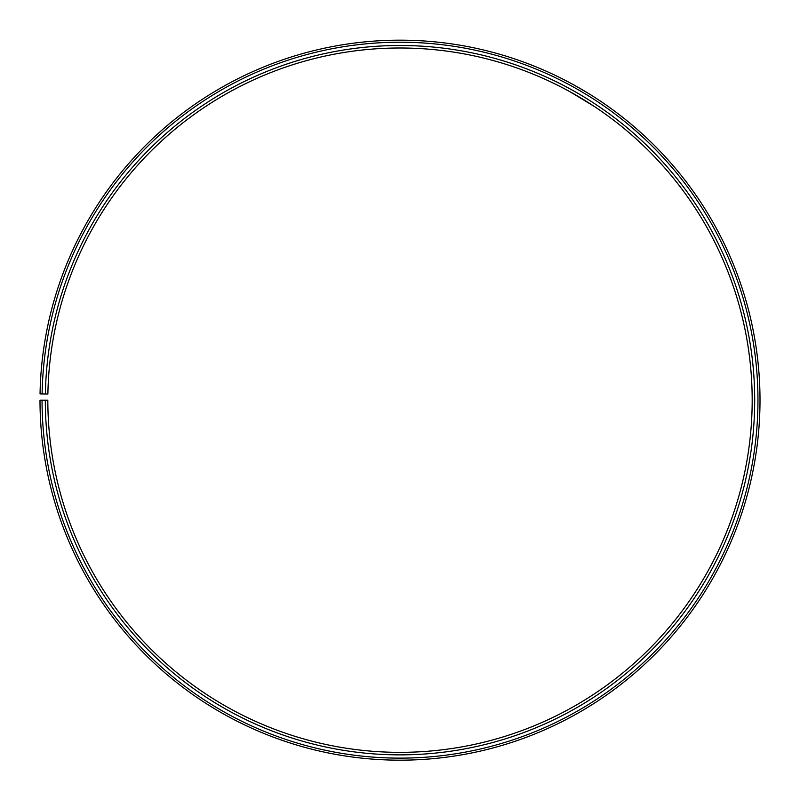 <?xml version="1.0" encoding="UTF-8"?>
<svg xmlns="http://www.w3.org/2000/svg" width="800" height="800" viewBox="0 0 800 800"><rect width="100%" height="100%" fill="white"/><g stroke="black" fill="none" stroke-linecap="round" stroke-linejoin="round"><path stroke-width="1.2" d="M42.05 400.18L40 400.18A360.01 360.01 0 0 0 578.19 712.99A360.01 360.01 0 0 0 583.63 90.52A360.01 360.01 0 0 0 40.05 393.89L42.11 393.93A357.96 357.96 0 0 1 582.58 92.28A357.96 357.96 0 0 1 577.18 711.21A357.96 357.96 0 0 1 42.05 400.18L47.83 400.18A352.18 352.18 0 0 0 574.32 706.19A352.18 352.18 0 0 0 579.63 97.25A352.18 352.18 0 0 0 47.88 394.03L45.38 393.99A354.69 354.69 0 0 1 580.91 95.09A354.69 354.69 0 0 1 575.56 708.37A354.69 354.69 0 0 1 45.32 400.18M42.11 393.93L45.38 393.99M581.37 98.28L578.76 96.73M576.17 95.22L573.88 93.91M570.1 91.79L594.63 106.66M588.15 93.24L587.56 92.88M585.86 91.85L574.19 85.11"/></g></svg>
